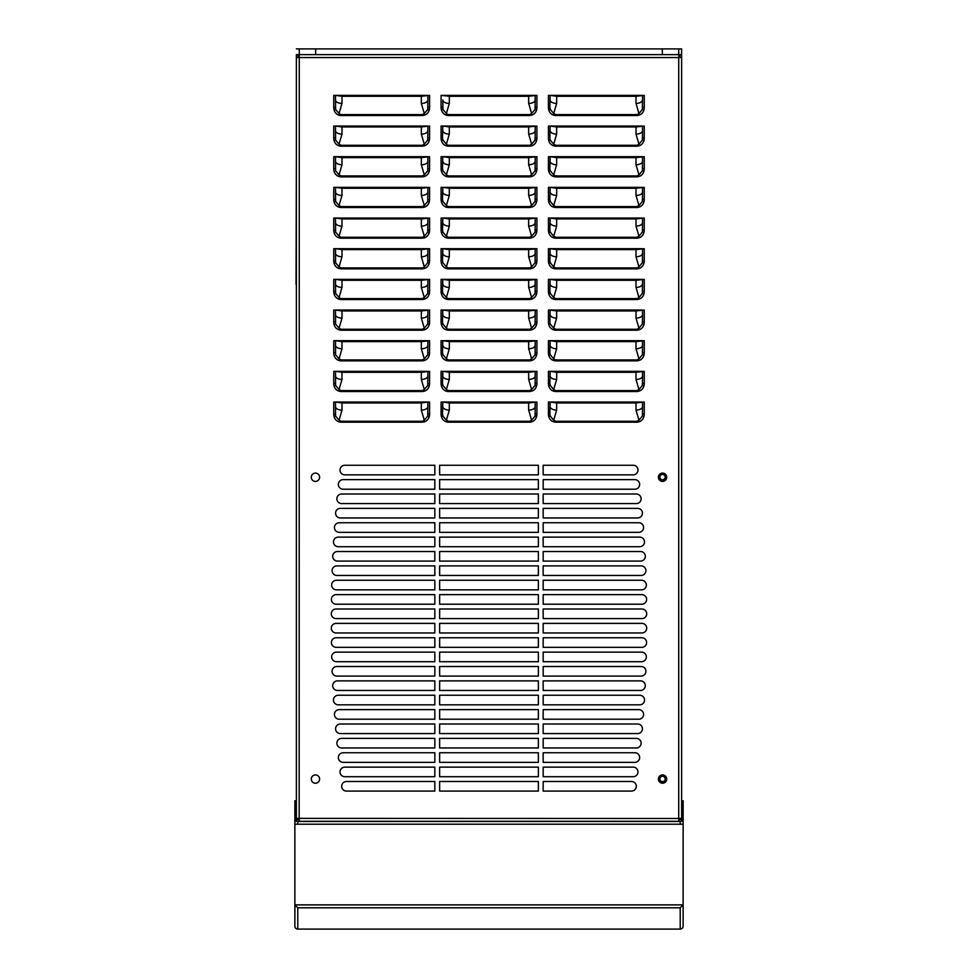 <?xml version="1.0" encoding="UTF-8"?>
<svg xmlns="http://www.w3.org/2000/svg" width="978" height="978" viewBox="0 0 978 978"><rect width="100%" height="100%" fill="white"/><g stroke="black" fill="none" stroke-linecap="round" stroke-linejoin="round"><path stroke-width="1.47" d="M681.629 798.207L681.629 48.9L662.338 48.9L662.338 54.646M681.629 130.881L681.629 136.859M681.629 432.704L681.629 438.682M681.629 734.539L681.629 740.517M662.338 48.9L315.662 48.9L315.662 54.646M664.857 475.797A2.665 2.665 0 0 0 661.226 474.819A2.665 2.665 0 0 0 660.248 478.462A2.665 2.665 0 0 0 663.879 479.428A2.665 2.665 0 0 0 664.857 475.797M659.832 478.694A3.142 3.142 0 0 0 664.123 479.843A3.142 3.142 0 0 0 665.272 475.552A3.142 3.142 0 0 0 660.981 474.403A3.142 3.142 0 0 0 659.832 478.694M660.749 474A3.606 3.606 0 0 1 665.676 475.32A3.606 3.606 0 0 1 664.355 480.247A3.606 3.606 0 0 1 659.429 478.927A3.606 3.606 0 0 1 660.749 474M664.857 777.62A2.665 2.665 0 0 0 661.226 776.654A2.665 2.665 0 0 0 660.248 780.285A2.665 2.665 0 0 0 663.879 781.263A2.665 2.665 0 0 0 664.857 777.62M659.832 780.53A3.142 3.142 0 0 0 664.123 781.679A3.142 3.142 0 0 0 665.272 777.388A3.142 3.142 0 0 0 660.981 776.239A3.142 3.142 0 0 0 659.832 780.53M660.749 775.835A3.606 3.606 0 0 1 665.676 777.155A3.606 3.606 0 0 1 664.355 782.082A3.606 3.606 0 0 1 659.429 780.762A3.606 3.606 0 0 1 660.749 775.835M294.928 904.882L294.867 926.178L294.867 904.821L297.789 907.804L294.928 904.882L683.072 904.882L680.211 907.804L683.133 904.821L683.133 926.178A2.922 2.922 180 0 1 680.211 929.1L680.517 929.076M683.133 926.178L683.133 800.799L681.629 800.799M294.867 904.821L294.867 821.288L683.133 821.288M680.211 821.483L297.789 821.483L297.789 824.21L680.211 824.21L680.211 821.483M296.371 800.799L294.867 800.799L294.867 821.288M297.483 929.076L297.789 929.1A2.922 2.922 180 0 1 294.867 926.178M683.133 824.21L680.211 824.21M294.867 824.21L297.789 824.21M296.371 154.536L296.065 284.329M296.371 130.881L296.371 136.859M296.371 432.704L296.371 438.682M296.371 734.539L296.371 740.517M296.371 48.9L315.662 48.9M636.006 103.423A6.516 3.46 -0 0 0 642.522 99.976L642.522 95.367L636.006 95.367L636.006 96.284L644.245 95.367L644.245 107.348A10.636 10.636 0 0 1 643.952 109.817L642.399 109.426L638.964 113.546L636.006 103.423L636.006 96.284L556.653 96.284L556.653 103.423L553.695 113.546L550.259 109.426L549.844 107.348L550.137 95.367L556.653 96.284L556.653 95.367L548.413 95.367L548.413 107.348L549.844 107.348M643.952 109.817C642.913 113.338 640.578 115.245 636.971 115.526L555.675 115.526L555.675 114.609L553.695 113.546M638.964 113.546L636.971 114.609L636.971 115.526M642.522 99.976L642.399 109.426M550.259 109.426L548.707 109.817A10.636 10.636 0 0 1 548.413 107.348M555.675 115.526C552.069 115.245 549.746 113.338 548.707 109.817M550.137 99.976A6.516 3.46 -0 0 0 556.653 103.423M636.006 95.367L556.653 95.367M421.335 103.423A6.516 3.46 -0 0 0 427.863 99.976L427.863 95.367L421.335 95.367L421.335 96.284L429.586 95.367L429.586 107.348A10.636 10.636 0 0 1 429.293 109.817L427.741 109.426L424.293 113.546L421.335 103.423L421.335 96.284L341.994 96.284L341.994 103.423L339.036 113.546L335.588 109.426L335.478 95.367L341.994 96.284L341.994 95.367L333.755 95.367L333.755 107.348L335.185 107.348M429.293 109.817C428.242 113.338 425.919 115.245 422.313 115.526L341.016 115.526L341.016 114.609L339.036 113.546M424.293 113.546L422.313 114.609L422.313 115.526M427.863 99.976L427.741 109.426M335.588 109.426L334.036 109.817A10.636 10.636 0 0 1 333.755 107.348M341.016 115.526C337.41 115.245 335.087 113.338 334.036 109.817M335.478 99.976A6.516 3.46 -0 0 0 341.994 103.423M421.335 95.367L341.994 95.367M636.006 134.096A6.516 3.46 -0 0 0 642.522 130.636L642.522 126.04L636.006 126.04L636.006 126.944L644.245 126.04L644.245 138.008A10.636 10.636 0 0 1 643.952 140.477L642.399 140.086L638.964 144.218L636.006 134.096L636.006 126.944L556.653 126.944L556.653 134.096L553.695 144.218L550.259 140.086L549.844 138.008L550.137 126.04L556.653 126.944L556.653 126.04L548.413 126.04L548.413 138.008L549.844 138.008M643.952 140.477C642.913 143.998 640.578 145.905 636.971 146.187L555.675 146.187L555.675 145.282L553.695 144.218M638.964 144.218L636.971 145.282L636.971 146.187M642.522 130.636L642.399 140.086M550.259 140.086L548.707 140.477A10.636 10.636 0 0 1 548.413 138.008M555.675 146.187C552.069 145.905 549.746 143.998 548.707 140.477M550.137 130.636A6.516 3.46 -0 0 0 556.653 134.096M636.006 126.04L556.653 126.04M421.335 134.096A6.516 3.46 -0 0 0 427.863 130.636L427.863 126.04L421.335 126.04L421.335 126.944L429.586 126.04L429.586 138.008A10.636 10.636 0 0 1 429.293 140.477L427.741 140.086L424.293 144.218L421.335 134.096L421.335 126.944L341.994 126.944L341.994 134.096L339.036 144.218L335.588 140.086L335.478 126.04L341.994 126.944L341.994 126.04L333.755 126.04L333.755 138.008L335.185 138.008M429.293 140.477C428.242 143.998 425.919 145.905 422.313 146.187L341.016 146.187L341.016 145.282L339.036 144.218M424.293 144.218L422.313 145.282L422.313 146.187M427.863 130.636L427.741 140.086M335.588 140.086L334.036 140.477A10.636 10.636 0 0 1 333.755 138.008M341.016 146.187C337.41 145.905 335.087 143.998 334.036 140.477M335.478 130.636A6.516 3.46 -0 0 0 341.994 134.096M421.335 126.04L341.994 126.04M636.006 164.756A6.516 3.46 -0 0 0 642.522 161.309L642.522 156.7L636.006 156.7L636.006 157.617L644.245 156.7L644.245 168.681A10.636 10.636 0 0 1 643.952 171.15L642.399 170.759L638.964 174.879L636.006 164.756L636.006 157.617L556.653 157.617L556.653 164.756L553.695 174.879L550.259 170.759L549.844 168.681L550.137 156.7L556.653 157.617L556.653 156.7L548.413 156.7L548.413 168.681L549.844 168.681M643.952 171.15C642.913 174.671 640.578 176.566 636.971 176.859L555.675 176.859L555.675 175.942L553.695 174.879M638.964 174.879L636.971 175.942L636.971 176.859M642.522 161.309L642.399 170.759M550.259 170.759L548.707 171.15A10.636 10.636 0 0 1 548.413 168.681M555.675 176.859C552.069 176.566 549.746 174.671 548.707 171.15M550.137 161.309A6.516 3.46 -0 0 0 556.653 164.756M636.006 156.7L556.653 156.7M421.335 164.756A6.516 3.46 -0 0 0 427.863 161.309L427.863 156.7L421.335 156.7L421.335 157.617L429.586 156.7L429.586 168.681A10.636 10.636 0 0 1 429.293 171.15L427.741 170.759L424.293 174.879L421.335 164.756L421.335 157.617L341.994 157.617L341.994 164.756L339.036 174.879L335.588 170.759L335.478 156.7L341.994 157.617L341.994 156.7L333.755 156.7L333.755 168.681L335.185 168.681M429.293 171.15C428.242 174.671 425.919 176.566 422.313 176.859L341.016 176.859L341.016 175.942L339.036 174.879M424.293 174.879L422.313 175.942L422.313 176.859M427.863 161.309L427.741 170.759M335.588 170.759L334.036 171.15A10.636 10.636 0 0 1 333.755 168.681M341.016 176.859C337.41 176.566 335.087 174.671 334.036 171.15M335.478 161.309A6.516 3.46 -0 0 0 341.994 164.756M421.335 156.7L341.994 156.7M636.006 195.429A6.516 3.46 -0 0 0 642.522 191.969L642.522 187.373L636.006 187.373L636.006 188.277L644.245 187.373L644.245 199.341A10.636 10.636 0 0 1 643.952 201.81L642.399 201.419L638.964 205.539L636.006 195.429L636.006 188.277L556.653 188.277L556.653 195.429L553.695 205.539L550.259 201.419L549.844 199.341L550.137 187.373L556.653 188.277L556.653 187.373L548.413 187.373L548.413 199.341L549.844 199.341M643.952 201.81C642.913 205.331 640.578 207.238 636.971 207.519L555.675 207.519L555.675 206.602L553.695 205.539M638.964 205.539L636.971 206.602L636.971 207.519M642.522 191.969L642.399 201.419M550.259 201.419L548.707 201.81A10.636 10.636 0 0 1 548.413 199.341M555.675 207.519C552.069 207.238 549.746 205.331 548.707 201.81M550.137 191.969A6.516 3.46 -0 0 0 556.653 195.429M636.006 187.373L556.653 187.373M421.335 195.429A6.516 3.46 -0 0 0 427.863 191.969L427.863 187.373L421.335 187.373L421.335 188.277L429.586 187.373L429.586 199.341A10.636 10.636 0 0 1 429.293 201.81L427.741 201.419L424.293 205.539L421.335 195.429L421.335 188.277L341.994 188.277L341.994 195.429L339.036 205.539L335.588 201.419L335.478 187.373L341.994 188.277L341.994 187.373L333.755 187.373L333.755 199.341L335.185 199.341M429.293 201.81C428.242 205.331 425.919 207.238 422.313 207.519L341.016 207.519L341.016 206.602L339.036 205.539M424.293 205.539L422.313 206.602L422.313 207.519M427.863 191.969L427.741 201.419M335.588 201.419L334.036 201.81A10.636 10.636 0 0 1 333.755 199.341M341.016 207.519C337.41 207.238 335.087 205.331 334.036 201.81M335.478 191.969A6.516 3.46 -0 0 0 341.994 195.429M421.335 187.373L341.994 187.373M636.006 226.089A6.516 3.46 -0 0 0 642.522 222.642L642.522 218.033L636.006 218.033L636.006 218.95L644.245 218.033L644.245 230.013A10.636 10.636 0 0 1 643.952 232.483L642.399 232.092L638.964 236.211L636.006 226.089L636.006 218.95L556.653 218.95L556.653 226.089L553.695 236.211L550.259 232.092L549.844 230.013L550.137 218.033L556.653 218.95L556.653 218.033L548.413 218.033L548.413 230.013L549.844 230.013M643.952 232.483C642.913 236.004 640.578 237.898 636.971 238.192L555.675 238.192L555.675 237.275L553.695 236.211M638.964 236.211L636.971 237.275L636.971 238.192M642.522 222.642L642.399 232.092M550.259 232.092L548.707 232.483A10.636 10.636 0 0 1 548.413 230.013M555.675 238.192C552.069 237.898 549.746 236.004 548.707 232.483M550.137 222.642A6.516 3.46 -0 0 0 556.653 226.089M636.006 218.033L556.653 218.033M421.335 226.089A6.516 3.46 -0 0 0 427.863 222.642L427.863 218.033L421.335 218.033L421.335 218.95L429.586 218.033L429.586 230.013A10.636 10.636 0 0 1 429.293 232.483L427.741 232.092L424.293 236.211L421.335 226.089L421.335 218.95L341.994 218.95L341.994 226.089L339.036 236.211L335.588 232.092L335.478 218.033L341.994 218.95L341.994 218.033L333.755 218.033L333.755 230.013L335.185 230.013M429.293 232.483C428.242 236.004 425.919 237.898 422.313 238.192L341.016 238.192L341.016 237.275L339.036 236.211M424.293 236.211L422.313 237.275L422.313 238.192M427.863 222.642L427.741 232.092M335.588 232.092L334.036 232.483A10.636 10.636 0 0 1 333.755 230.013M341.016 238.192C337.41 237.898 335.087 236.004 334.036 232.483M335.478 222.642A6.516 3.46 -0 0 0 341.994 226.089M421.335 218.033L341.994 218.033M636.006 256.762A6.516 3.46 -0 0 0 642.522 253.302L642.522 248.693L636.006 248.693L636.006 249.61L644.245 248.693L644.245 260.674A10.636 10.636 0 0 1 643.952 263.143L642.399 262.752L638.964 266.872L636.006 256.762L636.006 249.61L556.653 249.61L556.653 256.762L553.695 266.872L550.259 262.752L549.844 260.674L550.137 248.693L556.653 249.61L556.653 248.693L548.413 248.693L548.413 260.674L549.844 260.674M643.952 263.143C642.913 266.664 640.578 268.571 636.971 268.852L555.675 268.852L555.675 267.935L553.695 266.872M638.964 266.872L636.971 267.935L636.971 268.852M642.522 253.302L642.399 262.752M550.259 262.752L548.707 263.143A10.636 10.636 0 0 1 548.413 260.674M555.675 268.852C552.069 268.571 549.746 266.664 548.707 263.143M550.137 253.302A6.516 3.46 -0 0 0 556.653 256.762M636.006 248.693L556.653 248.693M421.335 256.762A6.516 3.46 -0 0 0 427.863 253.302L427.863 248.693L421.335 248.693L421.335 249.61L429.586 248.693L429.586 260.674A10.636 10.636 0 0 1 429.293 263.143L427.741 262.752L424.293 266.872L421.335 256.762L421.335 249.61L341.994 249.61L341.994 256.762L339.036 266.872L335.588 262.752L335.478 248.693L341.994 249.61L341.994 248.693L333.755 248.693L333.755 260.674L335.185 260.674M429.293 263.143C428.242 266.664 425.919 268.571 422.313 268.852L341.016 268.852L341.016 267.935L339.036 266.872M424.293 266.872L422.313 267.935L422.313 268.852M427.863 253.302L427.741 262.752M335.588 262.752L334.036 263.143A10.636 10.636 0 0 1 333.755 260.674M341.016 268.852C337.41 268.571 335.087 266.664 334.036 263.143M335.478 253.302A6.516 3.46 -0 0 0 341.994 256.762M421.335 248.693L341.994 248.693M636.006 287.422A6.516 3.46 -0 0 0 642.522 283.975L642.522 279.366L636.006 279.366L636.006 280.283L644.245 279.366L644.245 291.346A10.636 10.636 0 0 1 643.952 293.816L642.399 293.412L638.964 297.544L636.006 287.422L636.006 280.283L556.653 280.283L556.653 287.422L553.695 297.544L550.259 293.412L549.844 291.346L550.137 279.366L556.653 280.283L556.653 279.366L548.413 279.366L548.413 291.346L549.844 291.346M643.952 293.816C642.913 297.336 640.578 299.231 636.971 299.525L555.675 299.525L555.675 298.608L553.695 297.544M638.964 297.544L636.971 298.608L636.971 299.525M642.522 283.975L642.399 293.412M550.259 293.412L548.707 293.816A10.636 10.636 0 0 1 548.413 291.346M555.675 299.525C552.069 299.231 549.746 297.336 548.707 293.816M550.137 283.975A6.516 3.46 -0 0 0 556.653 287.422M636.006 279.366L556.653 279.366M421.335 287.422A6.516 3.46 -0 0 0 427.863 283.975L427.863 279.366L421.335 279.366L421.335 280.283L429.586 279.366L429.586 291.346A10.636 10.636 0 0 1 429.293 293.816L427.741 293.412L424.293 297.544L421.335 287.422L421.335 280.283L341.994 280.283L341.994 287.422L339.036 297.544L335.588 293.412L335.478 279.366L341.994 280.283L341.994 279.366L333.755 279.366L333.755 291.346L335.185 291.346M429.293 293.816C428.242 297.336 425.919 299.231 422.313 299.525L341.016 299.525L341.016 298.608L339.036 297.544M424.293 297.544L422.313 298.608L422.313 299.525M427.863 283.975L427.741 293.412M335.588 293.412L334.036 293.816A10.636 10.636 0 0 1 333.755 291.346M341.016 299.525C337.41 299.231 335.087 297.336 334.036 293.816M335.478 283.975A6.516 3.46 -0 0 0 341.994 287.422M421.335 279.366L341.994 279.366M636.006 318.094A6.516 3.46 -0 0 0 642.522 314.635L642.522 310.026L636.006 310.026L636.006 310.943L644.245 310.026L644.245 322.006A10.636 10.636 0 0 1 643.952 324.476L642.399 324.085L638.964 328.205L636.006 318.094L636.006 310.943L556.653 310.943L556.653 318.094L553.695 328.205L550.259 324.085L549.844 322.006L550.137 310.026L556.653 310.943L556.653 310.026L548.413 310.026L548.413 322.006L549.844 322.006M643.952 324.476C642.913 327.997 640.578 329.904 636.971 330.185L555.675 330.185L555.675 329.268L553.695 328.205M638.964 328.205L636.971 329.268L636.971 330.185M642.522 314.635L642.399 324.085M550.259 324.085L548.707 324.476A10.636 10.636 0 0 1 548.413 322.006M555.675 330.185C552.069 329.904 549.746 327.997 548.707 324.476M550.137 314.635A6.516 3.46 -0 0 0 556.653 318.094M636.006 310.026L556.653 310.026M421.335 318.094A6.516 3.46 -0 0 0 427.863 314.635L427.863 310.026L421.335 310.026L421.335 310.943L429.586 310.026L429.586 322.006A10.636 10.636 0 0 1 429.293 324.476L427.741 324.085L424.293 328.205L421.335 318.094L421.335 310.943L341.994 310.943L341.994 318.094L339.036 328.205L335.588 324.085L335.478 310.026L341.994 310.943L341.994 310.026L333.755 310.026L333.755 322.006L335.185 322.006M429.293 324.476C428.242 327.997 425.919 329.904 422.313 330.185L341.016 330.185L341.016 329.268L339.036 328.205M424.293 328.205L422.313 329.268L422.313 330.185M427.863 314.635L427.741 324.085M335.588 324.085L334.036 324.476A10.636 10.636 0 0 1 333.755 322.006M341.016 330.185C337.41 329.904 335.087 327.997 334.036 324.476M335.478 314.635A6.516 3.46 -0 0 0 341.994 318.094M421.335 310.026L341.994 310.026M636.006 348.755A6.516 3.46 -0 0 0 642.522 345.307L642.522 340.699L636.006 340.699L636.006 341.615L644.245 340.699L644.245 352.679A10.636 10.636 0 0 1 643.952 355.148L642.399 354.745L638.964 358.877L636.006 348.755L636.006 341.615L556.653 341.615L556.653 348.755L553.695 358.877L550.259 354.745L549.844 352.679L550.137 340.699L556.653 341.615L556.653 340.699L548.413 340.699L548.413 352.679L549.844 352.679M643.952 355.148C642.913 358.669 640.578 360.564 636.971 360.858L555.675 360.858L555.675 359.941L553.695 358.877M638.964 358.877L636.971 359.941L636.971 360.858M642.522 345.307L642.399 354.745M550.259 354.745L548.707 355.148A10.636 10.636 0 0 1 548.413 352.679M555.675 360.858C552.069 360.564 549.746 358.669 548.707 355.148M550.137 345.307A6.516 3.46 -0 0 0 556.653 348.755M636.006 340.699L556.653 340.699M421.335 348.755A6.516 3.46 -0 0 0 427.863 345.307L427.863 340.699L421.335 340.699L421.335 341.615L429.586 340.699L429.586 352.679A10.636 10.636 0 0 1 429.293 355.148L427.741 354.745L424.293 358.877L421.335 348.755L421.335 341.615L341.994 341.615L341.994 348.755L339.036 358.877L335.588 354.745L335.478 340.699L341.994 341.615L341.994 340.699L333.755 340.699L333.755 352.679L335.185 352.679M429.293 355.148C428.242 358.669 425.919 360.564 422.313 360.858L341.016 360.858L341.016 359.941L339.036 358.877M424.293 358.877L422.313 359.941L422.313 360.858M427.863 345.307L427.741 354.745M335.588 354.745L334.036 355.148A10.636 10.636 0 0 1 333.755 352.679M341.016 360.858C337.41 360.564 335.087 358.669 334.036 355.148M335.478 345.307A6.516 3.46 -0 0 0 341.994 348.755M421.335 340.699L341.994 340.699M636.006 379.427A6.516 3.46 -0 0 0 642.522 375.968L642.522 371.359L636.006 371.359L636.006 372.276L644.245 371.359L644.245 383.339A10.636 10.636 0 0 1 643.952 385.809L642.399 385.418L638.964 389.537L636.006 379.427L636.006 372.276L556.653 372.276L556.653 379.427L553.695 389.537L550.259 385.418L549.844 383.339L550.137 371.359L556.653 372.276L556.653 371.359L548.413 371.359L548.413 383.339L549.844 383.339M643.952 385.809C642.913 389.33 640.578 391.237 636.971 391.518L555.675 391.518L555.675 390.601L553.695 389.537M638.964 389.537L636.971 390.601L636.971 391.518M642.522 375.968L642.399 385.418M550.259 385.418L548.707 385.809A10.636 10.636 0 0 1 548.413 383.339M555.675 391.518C552.069 391.237 549.746 389.33 548.707 385.809M550.137 375.968A6.516 3.46 -0 0 0 556.653 379.427M636.006 371.359L556.653 371.359M421.335 379.427A6.516 3.46 -0 0 0 427.863 375.968L427.863 371.359L421.335 371.359L421.335 372.276L429.586 371.359L429.586 383.339A10.636 10.636 0 0 1 429.293 385.809L427.741 385.418L424.293 389.537L421.335 379.427L421.335 372.276L341.994 372.276L341.994 379.427L339.036 389.537L335.588 385.418L335.478 371.359L341.994 372.276L341.994 371.359L333.755 371.359L333.755 383.339L335.185 383.339M429.293 385.809C428.242 389.33 425.919 391.237 422.313 391.518L341.016 391.518L341.016 390.601L339.036 389.537M424.293 389.537L422.313 390.601L422.313 391.518M427.863 375.968L427.741 385.418M335.588 385.418L334.036 385.809A10.636 10.636 0 0 1 333.755 383.339M341.016 391.518C337.41 391.237 335.087 389.33 334.036 385.809M335.478 375.968A6.516 3.46 -0 0 0 341.994 379.427M421.335 371.359L341.994 371.359M528.67 103.423A6.516 3.46 -0 0 0 535.186 99.976L535.186 95.367L528.67 95.367L528.67 96.284L536.91 95.367L536.91 107.348A10.636 10.636 0 0 1 536.616 109.817L535.076 109.426L531.629 113.546L528.67 103.423L528.67 96.284L449.318 96.284L449.318 103.423L446.371 113.546L442.924 109.426L442.802 99.976A6.516 3.46 -0 0 0 449.318 103.423M536.616 109.817C535.577 113.338 533.255 115.245 529.648 115.526L448.352 115.526L448.352 114.609L446.371 113.546M531.629 113.546L529.648 114.609L529.648 115.526M535.186 99.976L535.076 109.426M442.508 107.348L441.078 107.348L441.078 95.367L449.318 96.284L449.318 95.367L442.802 95.367M442.924 109.426L441.371 109.817A10.636 10.636 0 0 1 441.078 107.348M448.352 115.526C444.745 115.245 442.423 113.338 441.371 109.817M528.67 95.367L449.318 95.367M528.67 134.096A6.516 3.46 -0 0 0 535.186 130.636L535.186 126.04L528.67 126.04L528.67 126.944L536.91 126.04L536.91 138.008A10.636 10.636 0 0 1 536.616 140.477L535.076 140.086L531.629 144.218L528.67 134.096L528.67 126.944L449.318 126.944L449.318 134.096L446.371 144.218L442.924 140.086L442.508 138.008L442.802 126.04L449.318 126.944L449.318 126.04L441.078 126.04L441.078 138.008L442.508 138.008M536.616 140.477C535.577 143.998 533.255 145.905 529.648 146.187L448.352 146.187L448.352 145.282L446.371 144.218M531.629 144.218L529.648 145.282L529.648 146.187M535.186 130.636L535.076 140.086M442.924 140.086L441.371 140.477A10.636 10.636 0 0 1 441.078 138.008M448.352 146.187C444.745 145.905 442.423 143.998 441.371 140.477M442.802 130.636A6.516 3.46 -0 0 0 449.318 134.096M528.67 126.04L449.318 126.04M528.67 164.756A6.516 3.46 -0 0 0 535.186 161.309L535.186 156.7L528.67 156.7L528.67 157.617L536.91 156.7L536.91 168.681A10.636 10.636 0 0 1 536.616 171.15L535.076 170.759L531.629 174.879L528.67 164.756L528.67 157.617L449.318 157.617L449.318 164.756L446.371 174.879L442.924 170.759L442.508 168.681L442.802 156.7L449.318 157.617L449.318 156.7L441.078 156.7L441.078 168.681L442.508 168.681M536.616 171.15C535.577 174.671 533.255 176.566 529.648 176.859L448.352 176.859L448.352 175.942L446.371 174.879M531.629 174.879L529.648 175.942L529.648 176.859M535.186 161.309L535.076 170.759M442.924 170.759L441.371 171.15A10.636 10.636 0 0 1 441.078 168.681M448.352 176.859C444.745 176.566 442.423 174.671 441.371 171.15M442.802 161.309A6.516 3.46 -0 0 0 449.318 164.756M528.67 156.7L449.318 156.7M528.67 195.429A6.516 3.46 -0 0 0 535.186 191.969L535.186 187.373L528.67 187.373L528.67 188.277L536.91 187.373L536.91 199.341A10.636 10.636 0 0 1 536.616 201.81L535.076 201.419L531.629 205.539L528.67 195.429L528.67 188.277L449.318 188.277L449.318 195.429L446.371 205.539L442.924 201.419L442.508 199.341L442.802 187.373L449.318 188.277L449.318 187.373L441.078 187.373L441.078 199.341L442.508 199.341M536.616 201.81C535.577 205.331 533.255 207.238 529.648 207.519L448.352 207.519L448.352 206.602L446.371 205.539M531.629 205.539L529.648 206.602L529.648 207.519M535.186 191.969L535.076 201.419M442.924 201.419L441.371 201.81A10.636 10.636 0 0 1 441.078 199.341M448.352 207.519C444.745 207.238 442.423 205.331 441.371 201.81M442.802 191.969A6.516 3.46 -0 0 0 449.318 195.429M528.67 187.373L449.318 187.373M528.67 226.089A6.516 3.46 -0 0 0 535.186 222.642L535.186 218.033L528.67 218.033L528.67 218.95L536.91 218.033L536.91 230.013A10.636 10.636 0 0 1 536.616 232.483L535.076 232.092L531.629 236.211L528.67 226.089L528.67 218.95L449.318 218.95L449.318 226.089L446.371 236.211L442.924 232.092L442.508 230.013L442.802 218.033L449.318 218.95L449.318 218.033L441.078 218.033L441.078 230.013L442.508 230.013M536.616 232.483C535.577 236.004 533.255 237.898 529.648 238.192L448.352 238.192L448.352 237.275L446.371 236.211M531.629 236.211L529.648 237.275L529.648 238.192M535.186 222.642L535.076 232.092M442.924 232.092L441.371 232.483A10.636 10.636 0 0 1 441.078 230.013M448.352 238.192C444.745 237.898 442.423 236.004 441.371 232.483M442.802 222.642A6.516 3.46 -0 0 0 449.318 226.089M528.67 218.033L449.318 218.033M528.67 256.762A6.516 3.46 -0 0 0 535.186 253.302L535.186 248.693L528.67 248.693L528.67 249.61L536.91 248.693L536.91 260.674A10.636 10.636 0 0 1 536.616 263.143L535.076 262.752L531.629 266.872L528.67 256.762L528.67 249.61L449.318 249.61L449.318 256.762L446.371 266.872L442.924 262.752L442.508 260.674L442.802 248.693L449.318 249.61L449.318 248.693L441.078 248.693L441.078 260.674L442.508 260.674M536.616 263.143C535.577 266.664 533.255 268.571 529.648 268.852L448.352 268.852L448.352 267.935L446.371 266.872M531.629 266.872L529.648 267.935L529.648 268.852M535.186 253.302L535.076 262.752M442.924 262.752L441.371 263.143A10.636 10.636 0 0 1 441.078 260.674M448.352 268.852C444.745 268.571 442.423 266.664 441.371 263.143M442.802 253.302A6.516 3.46 -0 0 0 449.318 256.762M528.67 248.693L449.318 248.693M528.67 287.422A6.516 3.46 -0 0 0 535.186 283.975L535.186 279.366L528.67 279.366L528.67 280.283L536.91 279.366L536.91 291.346A10.636 10.636 0 0 1 536.616 293.816L535.076 293.412L531.629 297.544L528.67 287.422L528.67 280.283L449.318 280.283L449.318 287.422L446.371 297.544L442.924 293.412L442.508 291.346L442.802 279.366L449.318 280.283L449.318 279.366L441.078 279.366L441.078 291.346L442.508 291.346M536.616 293.816C535.577 297.336 533.255 299.231 529.648 299.525L448.352 299.525L448.352 298.608L446.371 297.544M531.629 297.544L529.648 298.608L529.648 299.525M535.186 283.975L535.076 293.412M442.924 293.412L441.371 293.816A10.636 10.636 0 0 1 441.078 291.346M448.352 299.525C444.745 299.231 442.423 297.336 441.371 293.816M442.802 283.975A6.516 3.46 -0 0 0 449.318 287.422M528.67 279.366L449.318 279.366M528.67 318.094A6.516 3.46 -0 0 0 535.186 314.635L535.186 310.026L528.67 310.026L528.67 310.943L536.91 310.026L536.91 322.006A10.636 10.636 0 0 1 536.616 324.476L535.076 324.085L531.629 328.205L528.67 318.094L528.67 310.943L449.318 310.943L449.318 318.094L446.371 328.205L442.924 324.085L442.508 322.006L442.802 310.026L449.318 310.943L449.318 310.026L441.078 310.026L441.078 322.006L442.508 322.006M536.616 324.476C535.577 327.997 533.255 329.904 529.648 330.185L448.352 330.185L448.352 329.268L446.371 328.205M531.629 328.205L529.648 329.268L529.648 330.185M535.186 314.635L535.076 324.085M442.924 324.085L441.371 324.476A10.636 10.636 0 0 1 441.078 322.006M448.352 330.185C444.745 329.904 442.423 327.997 441.371 324.476M442.802 314.635A6.516 3.46 -0 0 0 449.318 318.094M528.67 310.026L449.318 310.026M528.67 348.755A6.516 3.46 -0 0 0 535.186 345.307L535.186 340.699L528.67 340.699L528.67 341.615L536.91 340.699L536.91 352.679A10.636 10.636 0 0 1 536.616 355.148L535.076 354.745L531.629 358.877L528.67 348.755L528.67 341.615L449.318 341.615L449.318 348.755L446.371 358.877L442.924 354.745L442.508 352.679L442.802 340.699L449.318 341.615L449.318 340.699L441.078 340.699L441.078 352.679L442.508 352.679M536.616 355.148C535.577 358.669 533.255 360.564 529.648 360.858L448.352 360.858L448.352 359.941L446.371 358.877M531.629 358.877L529.648 359.941L529.648 360.858M535.186 345.307L535.076 354.745M442.924 354.745L441.371 355.148A10.636 10.636 0 0 1 441.078 352.679M448.352 360.858C444.745 360.564 442.423 358.669 441.371 355.148M442.802 345.307A6.516 3.46 -0 0 0 449.318 348.755M528.67 340.699L449.318 340.699M528.67 379.427A6.516 3.46 -0 0 0 535.186 375.968L535.186 371.359L528.67 371.359L528.67 372.276L536.91 371.359L536.91 383.339A10.636 10.636 0 0 1 536.616 385.809L535.076 385.418L531.629 389.537L528.67 379.427L528.67 372.276L449.318 372.276L449.318 379.427L446.371 389.537L442.924 385.418L442.508 383.339L442.802 371.359L449.318 372.276L449.318 371.359L441.078 371.359L441.078 383.339L442.508 383.339M536.616 385.809C535.577 389.33 533.255 391.237 529.648 391.518L448.352 391.518L448.352 390.601L446.371 389.537M531.629 389.537L529.648 390.601L529.648 391.518M535.186 375.968L535.076 385.418M442.924 385.418L441.371 385.809A10.636 10.636 0 0 1 441.078 383.339M448.352 391.518C444.745 391.237 442.423 389.33 441.371 385.809M442.802 375.968A6.516 3.46 -0 0 0 449.318 379.427M528.67 371.359L449.318 371.359M636.006 410.088A6.516 3.46 -0 0 0 642.522 406.64L642.522 402.031L636.006 402.031L636.006 402.948L644.245 402.031L644.245 414.012A10.636 10.636 0 0 1 643.952 416.481L642.399 416.078L638.964 420.21L636.006 410.088L636.006 402.948L556.653 402.948L556.653 410.088L553.695 420.21L550.259 416.078L549.844 414.012L550.137 402.031L556.653 402.948L556.653 402.031L548.413 402.031L548.413 414.012L549.844 414.012M643.952 416.481C642.913 420.002 640.578 421.897 636.971 422.19L555.675 422.19L555.675 421.274L553.695 420.21M638.964 420.21L636.971 421.274L636.971 422.19M642.522 406.64L642.399 416.078M550.259 416.078L548.707 416.481A10.636 10.636 0 0 1 548.413 414.012M555.675 422.19C552.069 421.897 549.746 420.002 548.707 416.481M550.137 406.64A6.516 3.46 -0 0 0 556.653 410.088M636.006 402.031L556.653 402.031M427.863 402.031L421.335 402.031L421.335 402.948L427.863 402.031L427.863 406.64L427.863 402.031L429.586 402.031L429.586 414.012A10.636 10.636 0 0 1 429.293 416.481L427.741 416.078L424.293 420.21L421.335 410.088L421.335 402.948L341.994 402.948L341.994 410.088L339.036 420.21L335.588 416.078L335.478 402.031L341.994 402.948L341.994 402.031L333.755 402.031L333.755 414.012L335.185 414.012M429.293 416.481C428.242 420.002 425.919 421.897 422.313 422.19L341.016 422.19L341.016 421.274L339.036 420.21M424.293 420.21L422.313 421.274L422.313 422.19M421.335 410.088A6.516 3.46 -0 0 0 427.863 406.64L427.741 416.078M335.588 416.078L334.036 416.481A10.636 10.636 0 0 1 333.755 414.012M341.016 422.19C337.41 421.897 335.087 420.002 334.036 416.481M335.478 406.64A6.516 3.46 -0 0 0 341.994 410.088M421.335 402.031L341.994 402.031M528.67 410.088A6.516 3.46 -0 0 0 535.186 406.64L535.186 402.031L528.67 402.031L528.67 402.948L536.91 402.031L536.91 414.012A10.636 10.636 0 0 1 536.616 416.481L535.076 416.078L531.629 420.21L528.67 410.088L528.67 402.948L449.318 402.948L449.318 410.088L446.371 420.21L442.924 416.078L442.508 414.012L442.802 402.031L449.318 402.948L449.318 402.031L441.078 402.031L441.078 414.012L442.508 414.012M536.616 416.481C535.577 420.002 533.255 421.897 529.648 422.19L448.352 422.19L448.352 421.274L446.371 420.21M531.629 420.21L529.648 421.274L529.648 422.19M535.186 406.64L535.076 416.078M442.924 416.078L441.371 416.481A10.636 10.636 0 0 1 441.078 414.012M448.352 422.19C444.745 421.897 442.423 420.002 441.371 416.481M442.802 406.64A6.516 3.46 -0 0 0 449.318 410.088M528.67 402.031L449.318 402.031M538.377 474.843L538.377 465.259L439.623 465.259L439.623 474.843L538.377 474.843M538.377 489.22L538.377 479.636L439.623 479.636L439.623 489.22L538.377 489.22M538.377 503.584L538.377 494.012L439.623 494.012L439.623 503.584L538.377 503.584M538.377 517.961L538.377 508.377L439.623 508.377L439.623 517.961L538.377 517.961M538.377 532.338L538.377 522.753L439.623 522.753L439.623 532.338L538.377 532.338M538.377 546.714L538.377 537.13L439.623 537.13L439.623 546.714L538.377 546.714M538.377 561.091L538.377 551.506L439.623 551.506L439.623 561.091L538.377 561.091M538.377 575.467L538.377 565.883L439.623 565.883L439.623 575.467L538.377 575.467M538.377 589.844L538.377 580.26L439.623 580.26L439.623 589.844L538.377 589.844M538.377 604.208L538.377 594.636L439.623 594.636L439.623 604.208L538.377 604.208M439.623 609.001L439.623 618.585L538.377 618.585L538.377 609.001L439.623 609.001M336.09 618.585L434.831 618.585L434.831 609.001L336.09 609.001A4.792 4.792 0 0 0 331.297 613.793A4.792 4.792 0 0 0 336.09 618.585M336.432 589.844L434.831 589.844L434.831 580.26L336.432 580.26A4.792 4.792 0 0 0 331.64 585.052A4.792 4.792 0 0 0 336.432 589.844M336.175 604.208L434.831 604.208L434.831 594.636L336.175 594.636A4.792 4.792 0 0 0 331.383 599.416A4.792 4.792 0 0 0 336.175 604.208M336.872 575.467L434.831 575.467L434.831 565.883L336.872 565.883A4.792 4.792 0 0 0 332.08 570.675A4.792 4.792 0 0 0 336.872 575.467M337.483 561.091L434.831 561.091L434.831 551.506L337.483 551.506A4.792 4.792 0 0 0 332.691 556.299A4.792 4.792 0 0 0 337.483 561.091M338.266 546.714L434.831 546.714L434.831 537.13L338.266 537.13A4.792 4.792 0 0 0 333.474 541.922A4.792 4.792 0 0 0 338.266 546.714M339.219 532.338L434.831 532.338L434.831 522.753L339.219 522.753A4.792 4.792 0 0 0 334.427 527.545A4.792 4.792 0 0 0 339.219 532.338M340.356 517.961L434.831 517.961L434.831 508.377L340.356 508.377A4.792 4.792 0 0 0 335.564 513.169A4.792 4.792 0 0 0 340.356 517.961M341.664 503.584L434.831 503.584L434.831 494.012L341.664 494.012A4.792 4.792 0 0 0 336.872 498.804A4.792 4.792 0 0 0 341.664 503.584M343.156 489.22L434.831 489.22L434.831 479.636L343.156 479.636A4.792 4.792 0 0 0 338.364 484.428A4.792 4.792 0 0 0 343.156 489.22M344.818 474.843L434.831 474.843L434.831 465.259L344.818 465.259A4.792 4.792 0 0 0 340.026 470.051A4.792 4.792 0 0 0 344.818 474.843M633.182 465.259L543.169 465.259L543.169 474.843L633.182 474.843A4.792 4.792 0 0 0 637.974 470.051A4.792 4.792 0 0 0 633.182 465.259M634.844 479.636L543.169 479.636L543.169 489.22L634.844 489.22A4.792 4.792 0 0 0 639.636 484.428A4.792 4.792 0 0 0 634.844 479.636M636.336 494.012L543.169 494.012L543.169 503.584L636.336 503.584A4.792 4.792 0 0 0 641.128 498.804A4.792 4.792 0 0 0 636.336 494.012M637.644 508.377L543.169 508.377L543.169 517.961L637.644 517.961A4.792 4.792 0 0 0 642.436 513.169A4.792 4.792 0 0 0 637.644 508.377M638.781 522.753L543.169 522.753L543.169 532.338L638.781 532.338A4.792 4.792 0 0 0 643.573 527.545A4.792 4.792 0 0 0 638.781 522.753M639.734 537.13L543.169 537.13L543.169 546.714L639.734 546.714A4.792 4.792 0 0 0 644.526 541.922A4.792 4.792 0 0 0 639.734 537.13M640.517 551.506L543.169 551.506L543.169 561.091L640.517 561.091A4.792 4.792 0 0 0 645.309 556.299A4.792 4.792 0 0 0 640.517 551.506M641.128 565.883L543.169 565.883L543.169 575.467L641.128 575.467A4.792 4.792 0 0 0 645.92 570.675A4.792 4.792 0 0 0 641.128 565.883M641.825 594.636L543.169 594.636L543.169 604.208L641.825 604.208A4.792 4.792 0 0 0 646.617 599.416A4.792 4.792 0 0 0 641.825 594.636M641.568 580.26L543.169 580.26L543.169 589.844L641.568 589.844A4.792 4.792 0 0 0 646.36 585.052A4.792 4.792 0 0 0 641.568 580.26M641.91 609.001L543.169 609.001L543.169 618.585L641.91 618.585A4.792 4.792 0 0 0 646.702 613.793A4.792 4.792 0 0 0 641.91 609.001M641.568 652.13L543.169 652.13L543.169 661.715L641.568 661.715A4.792 4.792 0 0 0 646.36 656.923A4.792 4.792 0 0 0 641.568 652.13M641.128 666.507L543.169 666.507L543.169 676.091L641.128 676.091A4.792 4.792 0 0 0 645.92 671.299A4.792 4.792 0 0 0 641.128 666.507M640.517 680.884L543.169 680.884L543.169 690.456L640.517 690.456A4.792 4.792 0 0 0 645.309 685.676A4.792 4.792 0 0 0 640.517 680.884M639.734 695.248L543.169 695.248L543.169 704.832L639.734 704.832A4.792 4.792 0 0 0 644.526 700.04A4.792 4.792 0 0 0 639.734 695.248M638.781 709.625L543.169 709.625L543.169 719.209L638.781 719.209A4.792 4.792 0 0 0 643.573 714.417A4.792 4.792 0 0 0 638.781 709.625M637.644 724.001L543.169 724.001L543.169 733.586L637.644 733.586A4.792 4.792 0 0 0 642.436 728.793A4.792 4.792 0 0 0 637.644 724.001M636.336 738.378L543.169 738.378L543.169 747.962L636.336 747.962A4.792 4.792 0 0 0 641.128 743.17A4.792 4.792 0 0 0 636.336 738.378M634.844 752.754L543.169 752.754L543.169 762.339L634.844 762.339A4.792 4.792 0 0 0 639.636 757.547A4.792 4.792 0 0 0 634.844 752.754M633.182 767.131L543.169 767.131L543.169 776.715L633.182 776.715A4.792 4.792 0 0 0 637.974 771.923A4.792 4.792 0 0 0 633.182 767.131M631.531 781.495L543.169 781.495L543.169 791.08L631.531 791.08A4.792 4.792 0 0 0 636.323 786.288A4.792 4.792 0 0 0 631.531 781.495M434.831 781.495L346.469 781.495A4.792 4.792 0 0 0 341.677 786.288A4.792 4.792 0 0 0 346.469 791.08L434.831 791.08L434.831 781.495M434.831 767.131L344.818 767.131A4.792 4.792 0 0 0 340.026 771.923A4.792 4.792 0 0 0 344.818 776.715L434.831 776.715L434.831 767.131M434.831 752.754L343.156 752.754A4.792 4.792 0 0 0 338.364 757.547A4.792 4.792 0 0 0 343.156 762.339L434.831 762.339L434.831 752.754M434.831 738.378L341.664 738.378A4.792 4.792 0 0 0 336.872 743.17A4.792 4.792 0 0 0 341.664 747.962L434.831 747.962L434.831 738.378M434.831 724.001L340.356 724.001A4.792 4.792 0 0 0 335.564 728.793A4.792 4.792 0 0 0 340.356 733.586L434.831 733.586L434.831 724.001M434.831 709.625L339.219 709.625A4.792 4.792 0 0 0 334.427 714.417A4.792 4.792 0 0 0 339.219 719.209L434.831 719.209L434.831 709.625M434.831 695.248L338.266 695.248A4.792 4.792 0 0 0 333.474 700.04A4.792 4.792 0 0 0 338.266 704.832L434.831 704.832L434.831 695.248M434.831 680.884L337.483 680.884A4.792 4.792 0 0 0 332.691 685.676A4.792 4.792 0 0 0 337.483 690.456L434.831 690.456L434.831 680.884M434.831 666.507L336.872 666.507A4.792 4.792 0 0 0 332.08 671.299A4.792 4.792 0 0 0 336.872 676.091L434.831 676.091L434.831 666.507M439.623 791.08L538.377 791.08L538.377 781.495L439.623 781.495L439.623 791.08M439.623 776.715L538.377 776.715L538.377 767.131L439.623 767.131L439.623 776.715M439.623 762.339L538.377 762.339L538.377 752.754L439.623 752.754L439.623 762.339M439.623 747.962L538.377 747.962L538.377 738.378L439.623 738.378L439.623 747.962M538.377 724.001L439.623 724.001L439.623 733.586L538.377 733.586L538.377 724.001M439.623 719.209L538.377 719.209L538.377 709.625L439.623 709.625L439.623 719.209M439.623 704.832L538.377 704.832L538.377 695.248L439.623 695.248L439.623 704.832M439.623 690.456L538.377 690.456L538.377 680.884L439.623 680.884L439.623 690.456M439.623 676.091L538.377 676.091L538.377 666.507L439.623 666.507L439.623 676.091M434.831 647.338L434.831 637.754L336.175 637.754A4.792 4.792 0 0 0 331.383 642.546A4.792 4.792 0 0 0 336.175 647.338L434.831 647.338M543.169 647.338L641.825 647.338A4.792 4.792 0 0 0 646.617 642.546A4.792 4.792 0 0 0 641.825 637.754L543.169 637.754L543.169 647.338M434.831 652.13L336.432 652.13A4.792 4.792 0 0 0 331.64 656.923A4.792 4.792 0 0 0 336.432 661.715L434.831 661.715L434.831 652.13M439.623 661.715L538.377 661.715L538.377 652.13L439.623 652.13L439.623 661.715M439.623 647.338L538.377 647.338L538.377 637.754L439.623 637.754L439.623 647.338M641.91 632.962A4.792 4.792 0 0 0 646.702 628.169A4.792 4.792 0 0 0 641.91 623.377L543.169 623.377L543.169 632.962L641.91 632.962M336.09 632.962L434.831 632.962L434.831 623.377L336.09 623.377A4.792 4.792 0 0 0 331.297 628.169A4.792 4.792 0 0 0 336.09 632.962M538.377 623.377L439.623 623.377L439.623 632.962L538.377 632.962L538.377 623.377M311.297 779.087A4.144 4.144 0 0 0 315.442 783.231A4.144 4.144 0 0 0 319.598 779.087A4.144 4.144 0 0 0 315.442 774.931A4.144 4.144 0 0 0 311.297 779.087M311.297 477.252A4.144 4.144 0 0 0 315.442 481.408A4.144 4.144 0 0 0 319.598 477.252A4.144 4.144 0 0 0 315.442 473.107A4.144 4.144 0 0 0 311.297 477.252M658.402 477.252A4.144 4.144 0 0 0 662.558 481.408A4.144 4.144 0 0 0 666.703 477.252A4.144 4.144 0 0 0 662.558 473.107A4.144 4.144 0 0 0 658.402 477.252M658.402 779.087A4.144 4.144 0 0 0 662.558 783.231A4.144 4.144 0 0 0 666.703 779.087A4.144 4.144 0 0 0 662.558 774.931A4.144 4.144 0 0 0 658.402 779.087M678.842 56.369L678.842 54.646L679.759 54.646L678.72 57.555L681.629 57.433L679.906 57.433L679.906 54.646L681.629 54.646M299.28 57.433L298.094 57.433L298.094 54.646L296.371 54.646L296.371 57.433L299.28 57.555L299.158 821.288L299.28 818.378L296.371 818.5L296.371 57.433L299.28 57.555L299.158 54.646L298.241 54.646L298.241 56.369L299.158 56.369L299.158 54.646L678.842 54.646L678.72 57.555L679.906 57.433L678.72 57.433M681.629 818.5L681.629 57.433L681.629 818.5L679.906 818.5L679.906 819.417L681.629 819.417L681.629 818.5L678.72 818.378L678.72 57.555L299.28 57.555L299.158 56.369M678.72 818.5L299.28 818.378L298.094 818.5L298.094 819.417L296.371 819.417L296.371 818.5L299.28 818.5M678.842 819.564L678.842 821.288L678.842 819.564L681.629 819.564L681.629 821.288M299.158 819.564L296.371 819.564L296.371 821.288M678.708 54.646L678.708 48.9M680.211 929.1L680.211 907.804L297.789 907.804L297.789 929.1L680.211 929.1M299.292 54.646L299.292 48.9M555.675 114.609L636.971 114.609M644.245 107.348L642.815 107.348M341.016 114.609L422.313 114.609M429.586 107.348L428.156 107.348M555.675 145.282L636.971 145.282M644.245 138.008L642.815 138.008M341.016 145.282L422.313 145.282M429.586 138.008L428.156 138.008M555.675 175.942L636.971 175.942M644.245 168.681L642.815 168.681M341.016 175.942L422.313 175.942M429.586 168.681L428.156 168.681M555.675 206.602L636.971 206.602M644.245 199.341L642.815 199.341M341.016 206.602L422.313 206.602M429.586 199.341L428.156 199.341M555.675 237.275L636.971 237.275M644.245 230.013L642.815 230.013M341.016 237.275L422.313 237.275M429.586 230.013L428.156 230.013M555.675 267.935L636.971 267.935M644.245 260.674L642.815 260.674M341.016 267.935L422.313 267.935M429.586 260.674L428.156 260.674M555.675 298.608L636.971 298.608M644.245 291.346L642.815 291.346M341.016 298.608L422.313 298.608M429.586 291.346L428.156 291.346M555.675 329.268L636.971 329.268M644.245 322.006L642.815 322.006M341.016 329.268L422.313 329.268M429.586 322.006L428.156 322.006M555.675 359.941L636.971 359.941M644.245 352.679L642.815 352.679M341.016 359.941L422.313 359.941M429.586 352.679L428.156 352.679M555.675 390.601L636.971 390.601M644.245 383.339L642.815 383.339M341.016 390.601L422.313 390.601M429.586 383.339L428.156 383.339M448.352 114.609L529.648 114.609M536.91 107.348L535.479 107.348M448.352 145.282L529.648 145.282M536.91 138.008L535.479 138.008M448.352 175.942L529.648 175.942M536.91 168.681L535.479 168.681M448.352 206.602L529.648 206.602M536.91 199.341L535.479 199.341M448.352 237.275L529.648 237.275M536.91 230.013L535.479 230.013M448.352 267.935L529.648 267.935M536.91 260.674L535.479 260.674M448.352 298.608L529.648 298.608M536.91 291.346L535.479 291.346M448.352 329.268L529.648 329.268M536.91 322.006L535.479 322.006M448.352 359.941L529.648 359.941M536.91 352.679L535.479 352.679M448.352 390.601L529.648 390.601M536.91 383.339L535.479 383.339M555.675 421.274L636.971 421.274M644.245 414.012L642.815 414.012M341.016 421.274L422.313 421.274M429.586 414.012L428.156 414.012M448.352 421.274L529.648 421.274M536.91 414.012L535.479 414.012M297.691 929.1L680.309 929.1"/></g></svg>
